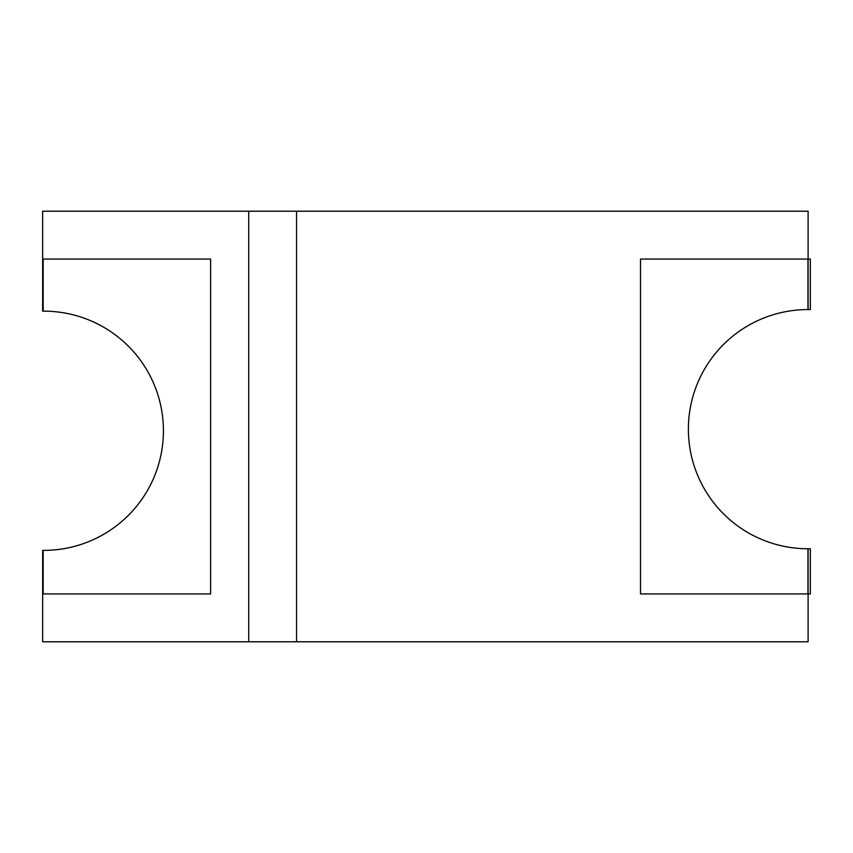 <?xml version="1.0" encoding="UTF-8"?>
<svg xmlns="http://www.w3.org/2000/svg" width="853" height="853" viewBox="0 0 853 853"><rect width="100%" height="100%" fill="white"/><g stroke="black" fill="none" stroke-linecap="round" stroke-linejoin="round"><path stroke-width="1.28" d="M42.65 641.787L42.65 550.366A119.601 119.601 0 0 0 43.183 550.366A119.601 119.601 0 0 0 163.424 430.765A119.601 119.601 0 0 0 43.183 311.164A119.601 119.601 0 0 0 42.65 311.164L42.65 211.213L248.713 211.213L248.713 641.787L42.65 641.787M808.111 641.787L296.556 641.787L296.556 211.213L808.111 211.213L808.111 309.564A119.601 119.601 0 0 0 688.382 429.166A119.601 119.601 0 0 0 808.111 548.767L808.111 641.787M808.111 259.056L810.35 259.056L810.35 309.586A119.601 119.601 0 0 0 808.111 309.564M808.111 548.767A119.601 119.601 0 0 0 810.35 548.746L810.35 593.944L808.111 593.944M43.183 311.164L43.183 259.056L210.627 259.056L210.627 593.944L43.183 593.944L43.183 550.366M248.713 641.787L296.556 641.787M296.556 211.213L248.713 211.213M807.962 309.564L807.962 259.056L640.518 259.056L640.518 593.944L807.962 593.944L807.962 548.767"/></g></svg>
